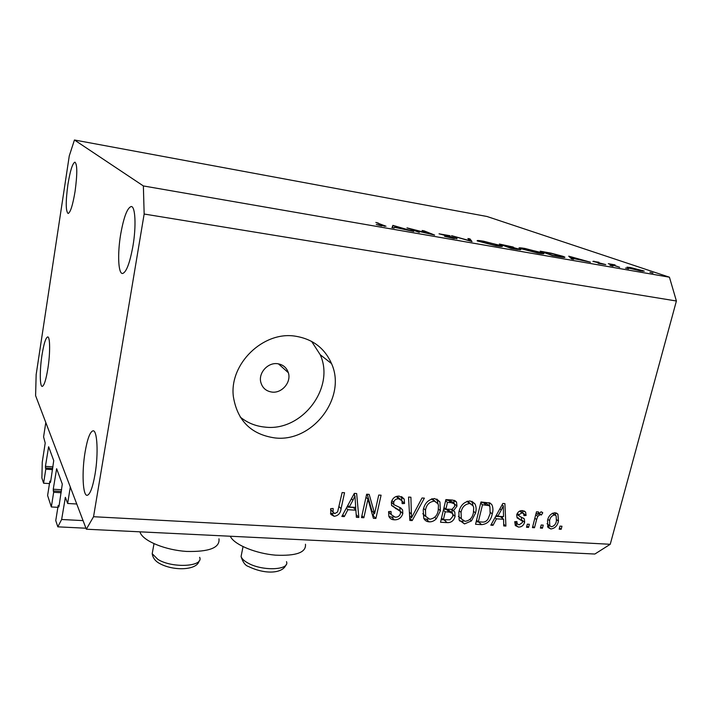 <?xml version="1.0" encoding="UTF-8"?>
<svg xmlns="http://www.w3.org/2000/svg" width="712" height="712" viewBox="0 0 712 712"><rect width="100%" height="100%" fill="white"/><g stroke="black" fill="none" stroke-linecap="round" stroke-linejoin="round"><path stroke-width="1.07" d="M67.649 503.482L65.379 497.341L61.641 519.493L57.806 526.836L55.758 520.561L58.17 505.502L58.74 507.015L59.034 506.17L62.3 484.089L56.64 468.71L53.24 489.233L53.667 492.277L51.335 506.962L47.606 495.507L49.867 481.125L50.374 482.496L50.65 481.668L53.729 460.628L48.63 446.736L45.426 466.36L45.799 469.172L43.601 483.217L41.892 477.966L42.257 462.115L45.212 443.069L43.583 436.892L45.799 422.519L70.31 487.026L67.649 503.482L76.763 504.007M43.601 483.217L49.484 483.59M45.799 469.172L52.546 469.635M49.867 481.125L50.73 481.187M51.335 506.962L57.877 507.336M53.667 492.277L61.179 492.731M58.17 505.502L59.132 505.556M57.806 526.836L85.956 528.224M61.641 519.493L83.064 520.606M218.967 538.797C220.061 547.751 209.248 551.969 186.508 551.435C165.674 550.091 144.189 541.423 140.406 533.101L139.917 531.828M230.27 536.234L230.964 537.48C235.921 545.347 256.284 553.544 275.455 555.155C296.299 556.099 306.302 552.459 305.457 544.235M277.555 363.716C268.041 362.266 258.447 372.661 260.726 381.979C262.247 387.809 265.985 391.173 271.948 392.081C281.916 393.496 291.528 382.139 288.351 372.723C286.607 367.579 283.011 364.571 277.555 363.716M295.266 336.171C263.235 330.902 229.113 364.01 233.367 396.628C237.336 420.748 251.176 434.516 274.885 437.925C312.604 442.588 346.993 397.447 331.534 363.61C324.663 348.106 312.577 338.957 295.266 336.171M240.158 416.992C247.322 422.83 255.608 426.203 265.015 427.102C301.906 431.801 335.432 387.809 320.204 354.709L311.607 341.377M75.08 191.341C77.394 173.959 77.341 164.223 74.911 162.149C72.499 163.315 70.168 170.782 67.907 184.55C65.62 201.656 65.691 211.304 68.121 213.502C70.452 212.505 72.775 205.118 75.08 191.341M132.948 246.032C136.375 226.105 135.342 205.937 131.142 206.533C127.208 207.957 123.71 217.249 120.657 234.417C117.373 253.819 118.236 273.96 122.562 273.506C126.335 272.331 129.798 263.182 132.948 246.032M95.016 474.406C98.567 453.936 97.295 429.683 92.969 430.822C90.015 431.801 87.38 438.895 85.093 452.084C81.693 471.923 82.752 496.219 87.229 495.312C90.086 494.466 92.676 487.498 95.016 474.406M47.9 368.424C50.321 353.161 50.134 336.304 47.651 336.936C45.693 337.782 43.806 343.843 41.981 355.128C39.641 370.053 39.739 386.91 42.275 386.393C44.171 385.664 46.049 379.674 47.9 368.424M411.162 229.104L419.288 232.397L406.979 227.867L430.342 233.812L422.109 230.51L424.085 230.857L434.632 235.067L411.073 229.531M456.971 238.378L453.678 238.449L444.555 236.331L454.995 238.022L439.037 233.812L450.037 235.734L441.449 234.373L456.971 238.378L456.864 238.867M472.029 241.582L451.542 235.663L469.502 240.638L467.918 238.529L469.964 238.894L472.029 241.582M495.855 245.782L477.271 240.941C476.542 240.291 478.669 240.38 483.653 241.226L502.307 246.094C502.957 246.726 500.812 246.619 495.855 245.782M537.827 253.089L519.11 248.203C518.425 247.598 520.392 247.678 525.02 248.47L543.808 253.374C544.431 253.962 542.437 253.873 537.827 253.089M571.611 258.91L568.719 256.169L590.462 262.194L572.537 258.34L573.578 259.248L571.611 258.91M652.984 273.105L649.931 272.304L652.984 273.105M486.999 216.493L669.44 277.208L676.4 301.007L610.237 544.288L594.867 554.034L86.33 529.212L35.6 395.658L36.152 374.628L69.269 155.919L74.44 139.988L486.999 216.493M74.44 139.988L143.37 185.939L669.44 277.208M628.5 268.006L626.943 267.169L630.565 267.543L644.289 271.147L640.72 270.969L628.5 268.006M628.545 268.851L625.501 268.05L628.545 268.851M619.663 267.276L608.324 263.689L615.07 264.891L613.406 265.087L619.663 267.276M613.032 266.146L609.997 265.353L613.032 266.146M592.874 261.375L598.934 262.247L594.564 261.669L605.734 264.606L598.151 263.333L603.224 263.974L592.874 261.375M562.916 256.293L564.838 257.121C565.364 257.646 563.334 257.495 558.751 256.667L552.459 255.572L540.221 251.185L551.043 253.16L562.916 256.293L562.667 257.299M516.707 249.351L511.02 248.363L499.361 244.038L512.854 246.948L513.619 247.295L512.96 247.456L520.801 249.636L516.707 249.351M391.912 227.635L393.122 225.437L413.743 231.436L394.466 227.297L394.181 228.027L391.912 227.635M381.65 225.66L383.572 225.722L375.874 222.42L386.011 226.256L376.248 224.494L381.596 225.891M367.962 499.165L363.85 517.74L361.491 517.597L366.653 494.217L369.172 494.395L374.601 513.601L378.74 495.045L381.089 495.196L375.892 518.443L373.382 518.292L367.962 499.165L366.004 497.181M402.805 513.557C401.399 517.846 398.569 519.938 394.315 519.822C391.707 519.724 389.891 518.558 388.85 516.333L388.636 511.599L391.022 511.447L391.208 514.643L395.115 517.152C397.768 517.33 399.565 516.102 400.491 513.486L400.384 511.465L391.564 505.502L391.377 502.049C392.65 497.999 395.285 496.024 399.29 496.131L404.22 499.112L404.523 503.491L402.155 503.642L401.933 500.687L398.747 498.845C396.246 498.64 394.564 499.771 393.683 502.254L393.878 504.657L400.651 507.852L402.609 509.97L402.805 513.557L400.01 510.851L399.895 507.478M424.37 498.142L412.195 520.57L409.845 520.436L408.546 497.065L410.904 497.225L411.509 517.829L422.011 497.982L424.37 498.142M429.167 521.86C426.586 521.673 424.77 520.436 423.729 518.149L423.24 509.988C424.583 503.179 428.384 499.361 434.649 498.534L439.918 501.907L440.408 510.789L436.305 518.781C434.213 520.944 431.828 521.967 429.167 521.86L426.265 519.146L423.96 518.63M464.5 523.925L459.151 520.054L458.866 512.231C460.228 505.529 463.966 501.764 470.071 500.945L474.94 503.865C476.275 506.597 476.479 509.641 475.545 513.005L471.478 520.89L464.5 523.925L461.456 521.237L459.534 520.864M496.451 518.826L493.033 525.305L490.817 525.18L502.841 503.464L504.906 503.607L505.912 526.061L503.722 525.937L503.58 519.262L496.451 518.826L495 517.624M561.973 526.239L561.172 529.301L559.16 529.185L559.961 526.124L561.973 526.239M143.37 185.939L144.153 214.027L676.4 301.007M144.153 214.027L93.548 516.716L610.237 544.288M558.466 521.051C557.514 525.714 554.986 528.357 550.883 528.98L547.946 527.441L547.519 520.534C548.498 515.915 551.026 513.316 555.093 512.738L557.932 514.189L558.466 521.051L556.695 519.716M543.229 525.118L542.437 528.206L540.399 528.082L541.191 524.993L543.229 525.118M536.599 519.564L534.498 527.734L532.442 527.619L536.483 511.803L538.548 511.946L537.898 514.473L541.049 511.821L542.767 512.791L541.414 514.999L540.096 514.634L537.783 516.36L536.599 519.564L534.854 518.202M529.372 524.29L528.58 527.387L526.515 527.272L527.298 524.166L529.372 524.29M524.628 522.261C523.569 525.527 521.495 527.138 518.416 527.085L515.319 525.563L514.731 521.682L516.894 521.522L517.215 523.881L519.137 524.824L522.457 522.528L522.341 521.059L517.081 517.891L516.707 514.856C517.749 511.883 519.671 510.468 522.492 510.602L525.625 512.124L526.088 515.461L523.943 515.613L523.649 513.655L521.994 512.889L518.888 514.669L519.208 516.04L524.361 518.906L524.628 522.261L521.335 519.644L521.193 520.143M492.25 513.922C490.995 520.481 487.462 524.05 481.65 524.637L475.545 524.281L480.983 501.978L490.025 503.01L491.814 504.621C493.122 507.398 493.265 510.495 492.25 513.922L490.408 512.4M455.075 516.405C453.856 520.739 451.185 522.813 447.083 522.617L440.523 522.234L445.881 499.602L452.503 500.047L456.534 502.04L456.979 506.125L453.482 510.7L454.799 512.035L455.075 516.405L453.01 514.571M347.874 509.712L344.332 516.592L341.84 516.449L354.327 493.38L356.659 493.541L358.83 517.446L356.365 517.295L355.893 510.201L347.874 509.712L346.37 508.083M334.133 516.307L330.858 514.429L330.688 508.653L333.172 508.493L333.038 512.142L334.836 513.557L337.622 511.928L342.125 492.553L344.537 492.722L341.075 508.751C340.567 513.218 338.253 515.737 334.133 516.307L331.659 513.512L330.475 513.325M93.548 516.716L86.33 529.212M559.472 528.001L561.172 529.301M549.878 525.946L547.501 526.364L550.883 528.98M555.129 512.738L555.529 515.301M555.155 515.123L552.628 513.183M554.461 514.981C551.764 515.639 550.127 517.526 549.557 520.65L549.78 525.812L551.515 526.755C554.203 526.079 555.832 524.183 556.401 521.077L556.152 515.871L552.281 513.352M547.866 519.351L549.557 520.65M540.711 526.853L542.437 528.206M532.763 526.364L534.498 527.734M536.145 513.13L537.898 514.473M541.663 511.955L542.767 512.791M538.904 513.076L541.414 514.999M538.592 513.477L540.096 514.634M535.727 514.767L537.783 516.36M526.836 525.999L528.58 527.387M517.437 524.157L515.159 524.433L518.416 527.085M519.057 518.443L517.321 517.446L520.606 520.063M522.777 510.637L522.786 512.871L526.088 515.461M522.919 513.085L520.196 510.878M519.698 511.082L521.994 512.889M517.268 513.397L518.888 514.669M516.912 514.206L519.208 516.04M521.442 517.143L521.335 519.644M491.476 523.996L493.033 525.305M502.387 516.574L502.467 518.354M503.687 524.219L505.912 526.061M495.712 516.342L500.367 516.636L503.58 519.262M501.31 509.979L497.795 516.289L503.526 516.645L503.304 505.84L501.31 509.979L499.877 508.813M496.38 515.132L497.795 516.289M502.067 504.861L503.304 505.84M480.271 521.932L478.535 521.967L481.65 524.637M478.535 521.967L476.141 521.825M488.975 502.672L489.723 506.33M486.358 503.5L480.912 502.263M482.505 504.746L478.331 521.816L482.024 522.038C484.436 522.377 486.421 521.398 487.969 519.119L490.114 513.753L489.918 506.606L488.966 505.627L482.505 504.746L480.68 503.233M476.524 520.258L478.331 521.816M482.994 502.405L486.145 504.986M485.798 503.046L488.966 505.627M471.842 501.301L472.999 505.698M473.676 511.421L475.545 513.005M469.858 519.484L471.478 520.89M463.734 521.042L461.456 521.237M470.721 503.829L467.499 501.195M458.394 516.36L461.162 518.505M469.448 503.571C464.767 504.265 461.963 507.202 461.047 512.409L461.367 518.914L465.114 521.317C469.662 520.641 472.421 517.802 473.4 512.8L473.72 507.692L473.053 505.787L466.858 501.399M459.24 510.833L461.047 512.409M445.952 519.885L441.12 519.733M453.847 500.233L453.989 503.277M454.621 504.087L456.979 506.125M451.951 509.356L453.482 510.7M454.799 512.035L451.782 509.392L452.227 512.925M451.497 512.462L449.664 510.842L446.335 509.418L443.603 509.24M453.553 503.046L451.497 501.266L445.819 499.886M447.474 502.405L445.872 509.169L452.013 509.347L454.683 506.348L454.523 503.882L451.105 502.645L447.474 502.405L445.605 500.776M444.012 507.522L445.872 509.169M445.24 511.812L443.371 519.724L449.966 519.831L452.868 516.289L452.663 513.494L449.325 512.07L445.24 511.812L443.38 510.157M441.511 518.042L443.371 519.724M436.803 499.023L437.987 503.838M438.485 509.062L440.408 510.789M434.694 517.295L436.305 518.781M428.482 518.977L426.265 519.146M435.352 501.462L432.122 498.756M422.795 513.672L425.642 516.289M434.044 501.203C429.238 501.898 426.381 504.879 425.491 510.166L425.705 516.423L429.772 519.217C434.436 518.523 437.239 515.648 438.2 510.575L438.476 505.387L437.951 503.776L431.499 498.943M423.649 508.457L425.491 510.166M409.72 518.185L412.195 520.57M409.596 515.986L411.509 517.829M410.103 516.476L409.667 517.277M393.878 516.948L391.564 517.081L394.315 519.822M391.564 517.081L388.912 516.485M388.547 512.097L391.066 514.189M398.889 510.014L391.529 505.404M401.461 496.576L401.791 500.403M402.111 501.203L404.523 503.491M400.34 499.183L396.815 496.317M396.255 496.478L398.747 498.845M391.876 500.509L393.683 502.254M391.351 502.2L393.878 504.657M391.342 502.254L392.241 502.886M361.91 515.684L363.85 517.74M367.232 494.262L371.931 510.869L374.601 513.601M373.853 512.836L373.222 515.684L375.892 518.443M373.222 515.684L372.634 515.648M342.721 514.812L344.332 516.592M354.291 493.443L354.469 495.418M355.573 507.407L355.822 510.121M356.071 512.871L356.24 514.669L358.83 517.446M346.922 507.06L353.312 507.46L355.893 510.201M352.912 500.305L349.254 507.015L355.715 507.416L354.959 495.917L352.912 500.305L351.425 498.747M347.794 505.449L349.254 507.015M353.668 494.591L354.959 495.917M330.555 509.347L331.703 510.655M339.099 506.597L341.075 508.751M333.821 513.254L331.659 513.512M642.509 271.254L642.713 270.489M641.04 270.195L629.025 267.819L639.492 270.551L642.242 270.702L641.04 270.195M593.861 261.687L593.995 261.153M572.359 259.043L572.537 258.34M579.265 259.293L570.988 256.996L572.208 258.055L579.212 259.506M570.712 258.118L570.988 256.996M571.976 258.972L572.208 258.055M543.256 251.941L553.002 255.439L562.605 256.614L551.159 253.383L543.185 252.244M541.868 253.677L542.117 252.635M540.292 252.315L526.319 248.924C522.51 248.274 520.81 248.185 521.246 248.657L536.501 252.618C540.381 253.285 542.09 253.374 541.627 252.902L540.292 252.315M512.702 247.589L512.854 246.948M519.858 249.814L519.982 249.262M504.933 245.24L502.405 244.795L506.116 246.174L511.456 246.833L504.933 245.24M514.322 248.942L518.122 248.942L507.371 246.397M507.229 246.957L514.376 248.71M500.589 246.459L500.83 245.426M498.943 245.097L484.899 241.68C480.796 240.985 478.971 240.887 479.434 241.386L494.582 245.32C498.747 246.032 500.589 246.13 500.1 245.622L498.943 245.097M469.511 240.878L469.964 238.894M392.33 227.707L392.828 225.393M392.623 227.76L393.122 225.437M402.725 228.49L394.875 226.211L394.555 227.066L402.672 228.73M377.832 223.248L377.93 222.785M45.39 467.971L52.733 468.478M45.426 466.36L52.982 466.894M48.354 447.572L48.986 447.617M53.213 490.942L61.383 491.44M53.24 489.233L61.65 489.758M56.355 469.564L57.013 469.617M65.068 498.213L65.762 498.258M444.11 519.911L447.083 522.617M448.097 500.038L451.105 502.645M446.335 509.418L449.325 512.07M409.382 512.186L411.465 514.171M393.184 506.099L395.943 508.786M384.338 226.345L384.507 225.553M152.911 549.771L152.199 553.705L157.93 559.427C172.375 568.532 203.979 566.663 199.645 557.309M241.777 552.957L241.074 556.517C241.786 558.697 244.02 560.842 247.776 562.943C262.114 571.38 290.14 570.232 286.5 561.652M140.175 531.837L140.086 532.345M424.619 515.826L425.091 515.853M320.204 354.709L331.534 363.61M278.428 363.85L288.351 372.723M557.932 514.189L556.312 512.987M549.78 525.812L547.012 523.676M517.215 523.881L514.714 521.86M525.625 512.124L524.121 510.958M519.021 515.808L516.93 514.144M524.361 518.906L523.178 517.962M491.814 504.621L489.633 502.85M474.94 503.865L471.86 501.31M461.367 518.914L458.394 516.298M456.534 502.04L454.719 500.483M439.918 501.907L436.954 499.29M425.705 516.423L422.821 513.726M391.208 514.643L388.556 512.008M404.22 499.112L401.568 496.62M393.727 504.336L391.377 502.058M402.609 509.97L400.135 507.585M333.038 512.142L330.564 509.374M541.556 253.178L541.449 253.632M500.029 245.925L499.922 246.388M199.084 560.94C197.224 570.446 172.749 571.407 158.66 562.952C157.432 562.186 153.107 559.596 152.199 553.705L154.006 543.71M285.939 564.928C282.913 573.08 266.208 575.1 248.452 566.503C245.311 565.559 242.854 562.231 241.074 556.517L243.032 546.638"/></g></svg>
